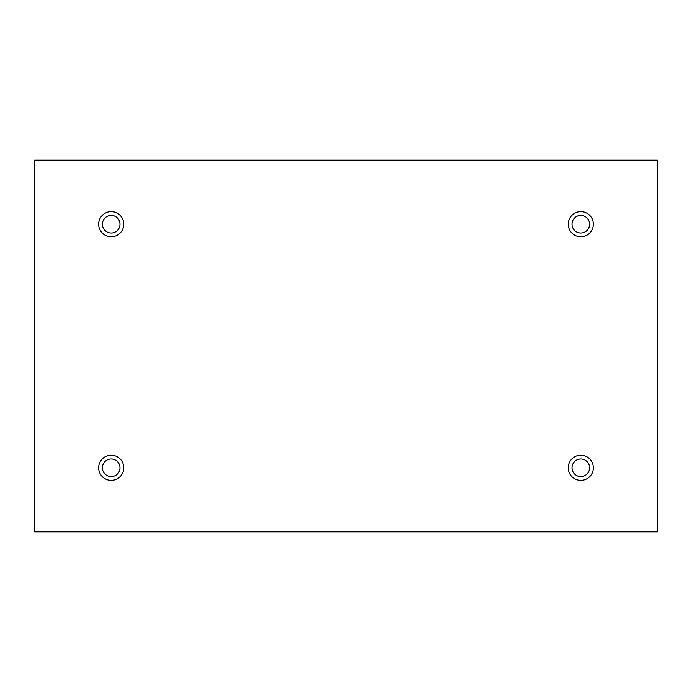 <?xml version="1.0" encoding="UTF-8"?>
<svg xmlns="http://www.w3.org/2000/svg" width="692" height="692" viewBox="0 0 692 692"><rect width="100%" height="100%" fill="white"/><g stroke="black" fill="none" stroke-linecap="round" stroke-linejoin="round"><path stroke-width="1.04" d="M657.4 160.163L34.6 160.163L34.6 531.837L657.4 531.837L657.4 160.163M111.196 236.759A12.56 12.56 0 0 1 100.323 217.928A12.56 12.56 0 0 1 122.069 217.928A12.56 12.56 0 0 1 111.196 236.759M580.804 236.759A12.56 12.56 0 0 1 569.931 217.928A12.56 12.56 0 0 1 591.677 217.928A12.56 12.56 0 0 1 580.804 236.759M580.804 480.352A12.56 12.56 0 0 1 569.931 461.521A12.56 12.56 0 0 1 591.677 461.521A12.56 12.56 0 0 1 580.804 480.352M111.196 480.352A12.56 12.56 0 0 1 100.323 461.521A12.56 12.56 0 0 1 122.069 461.521A12.56 12.56 0 0 1 111.196 480.352M102.407 467.801A8.788 8.788 0 0 1 115.59 460.189A8.788 8.788 0 0 1 115.59 475.413A8.788 8.788 0 0 1 102.407 467.801M572.016 467.801A8.788 8.788 0 0 1 585.198 460.189A8.788 8.788 0 0 1 585.198 475.413A8.788 8.788 0 0 1 572.016 467.801M572.016 224.199A8.788 8.788 0 0 1 585.198 216.587A8.788 8.788 0 0 1 585.198 231.811A8.788 8.788 0 0 1 572.016 224.199M102.407 224.199A8.788 8.788 0 0 1 115.59 216.587A8.788 8.788 0 0 1 115.59 231.811A8.788 8.788 0 0 1 102.407 224.199"/></g></svg>
